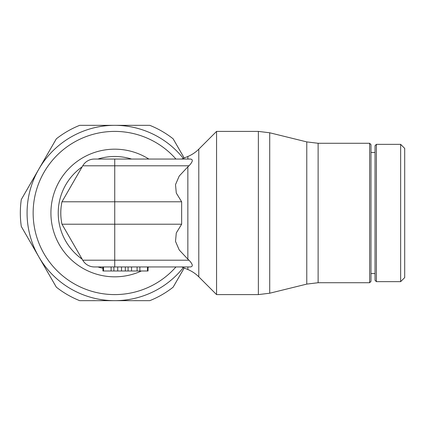 <?xml version="1.0" encoding="UTF-8"?>
<svg xmlns="http://www.w3.org/2000/svg" width="426" height="426" viewBox="0 0 426 426"><rect width="100%" height="100%" fill="white"/><g stroke="black" fill="none" stroke-linecap="round" stroke-linejoin="round"><path stroke-width="0.64" d="M183.297 267.629A87.665 87.665 0 0 1 38.819 256.83L56.338 287.177A94.407 94.407 0 0 0 79.699 300.665L149.776 300.665A94.407 94.407 0 0 0 173.137 287.177L184.208 268.002M184.208 157.998L173.137 138.823A94.407 94.407 0 0 0 149.776 125.335L114.738 125.335A87.665 87.665 0 0 1 183.297 158.371M318.115 143.274L306.773 141.901L269.711 132.779L269.711 293.221L306.773 284.099L318.115 282.726L369.635 282.726L370.982 281.378L370.982 144.622L369.635 143.274L318.115 143.274L318.115 282.726M370.982 273.556L375.029 273.556L375.029 280.297L375.029 145.703L376.376 144.355L376.376 281.645L400.653 281.645L404.7 277.603L404.7 148.397L400.653 144.355L376.376 144.355M375.029 152.444L370.982 152.444M97.9 159.052A56.514 56.514 0 0 1 131.575 159.052L181.657 159.052L187.85 156.486A33.718 33.718 0 0 0 198.788 149.18L198.788 276.82A33.718 33.718 0 0 0 187.85 269.514L187.85 266.948L190.3 266.948C193.303 266.591 192.877 264.338 189.016 260.201L187.855 259.173M187.855 166.827L189.016 165.799C192.909 161.582 193.335 159.335 190.3 159.052L187.85 159.052C179.564 159.052 179.564 159.052 187.85 159.052L187.85 156.486M198.788 149.18L216.562 131.405L216.562 294.595L258.369 294.595L269.711 293.221M181.652 224.214L181.652 201.786L176.289 193.042L175.512 184.618L179.224 176.039L187.85 166.827L187.85 259.173L179.224 249.961L175.512 241.382L176.289 232.958L181.652 224.214L114.738 224.214L114.738 266.948L94.428 266.948L102.938 266.948L102.938 270.995L148.046 270.995L148.046 266.948L125.335 266.948L125.335 270.995M175.954 266.948A81.595 81.595 0 0 1 33.143 213A81.595 81.595 0 0 1 175.954 159.052M125.335 266.948L113.902 266.948L113.902 270.995M113.902 266.948L102.938 266.948M121.516 266.948L121.516 270.995M117.72 266.948L117.72 270.995M190.3 266.948L114.738 266.948L114.738 224.214L61.972 224.214L82.745 260.201A13.488 13.488 0 0 0 94.428 266.948M131.575 159.052L114.738 159.052L114.738 165.799L114.738 159.052L94.428 159.052A13.488 13.488 0 0 0 82.745 165.799L61.972 201.786A53.948 53.948 0 0 0 61.972 224.214M189.016 165.799L114.738 165.799L114.738 224.214L114.738 201.786L61.972 201.786M82.745 165.799L114.738 165.799L114.738 201.786L181.652 201.786M181.657 266.948L148.046 266.948L181.657 266.948L187.85 269.514M187.85 266.948C179.564 266.948 179.564 266.948 187.85 266.948M190.3 159.052L114.738 159.052M400.653 144.355L400.653 281.645M369.635 143.274L369.635 282.726M21.3 226.488L38.819 256.83A87.665 87.665 0 0 1 38.819 169.17L21.3 199.512A94.407 94.407 0 0 0 21.3 226.488M114.738 125.335L79.699 125.335A94.407 94.407 0 0 0 56.338 138.823L38.819 169.17A87.665 87.665 0 0 1 114.738 125.335M216.562 131.405L258.369 131.405L258.369 294.595M306.773 141.901L306.773 284.099M82.154 259.173A56.514 56.514 0 0 1 82.154 166.827M148.839 266.948A63.82 63.82 0 0 1 148.046 267.437M141.384 270.995A63.82 63.82 0 0 1 50.918 213A63.82 63.82 0 0 1 148.839 159.052M111.122 266.948L111.122 270.995M103.513 266.948L103.513 270.995M131.549 266.948L131.549 270.995M137.092 266.948L137.092 270.995M128.088 266.948L128.088 270.995M139.861 266.948L139.861 270.995M147.476 266.948L147.476 270.995M189.016 260.201L82.745 260.201M102.938 268.268A56.514 56.514 0 0 1 97.9 266.948M376.376 281.645L375.029 280.297M198.788 276.82L216.562 294.595M269.711 132.779L258.369 131.405"/></g></svg>
